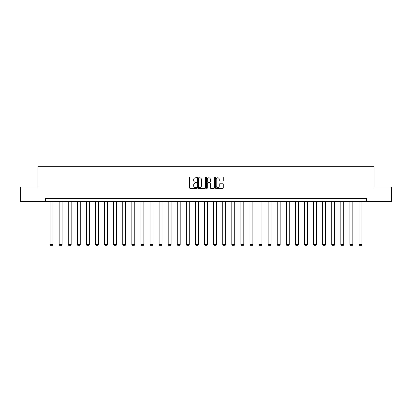 <?xml version="1.0" encoding="UTF-8"?>
<svg xmlns="http://www.w3.org/2000/svg" width="412" height="412" viewBox="0 0 412 412"><rect width="100%" height="100%" fill="white"/><g stroke="black" fill="none" stroke-linecap="round" stroke-linejoin="round"><path stroke-width="0.62" d="M196.678 177.376A0.402 0.402 0 0 0 196.282 176.98L190.205 176.98A0.572 0.572 0 0 0 189.633 177.551L189.633 187.841A0.572 0.572 0 0 0 190.205 188.413L196.282 188.413A0.402 0.402 0 0 0 196.678 188.011A0.402 0.402 0 0 0 196.282 187.615L195.494 187.615A1.828 1.828 0 0 1 193.666 185.781L193.666 184.926A1.828 1.828 0 0 1 195.494 183.098L196.282 183.098A0.402 0.402 0 0 0 196.678 182.696A0.402 0.402 0 0 0 196.282 182.295L195.494 182.295A1.828 1.828 0 0 1 193.666 180.466L193.666 179.606A1.828 1.828 0 0 1 195.494 177.778L196.282 177.778A0.402 0.402 0 0 0 196.678 177.376M222.707 181.007A0.572 0.572 0 0 0 223.278 180.435L223.278 177.551A0.572 0.572 0 0 0 222.707 176.98L215.96 176.98A0.572 0.572 0 0 0 215.388 177.551L215.388 187.841A0.572 0.572 0 0 0 215.96 188.413L222.707 188.413A0.572 0.572 0 0 0 223.278 187.841L223.278 184.355A0.572 0.572 0 0 0 222.707 183.783L219.823 183.783A0.572 0.572 0 0 0 219.251 184.355L219.251 186.085A1.53 1.53 0 0 1 217.721 187.615A1.53 1.53 0 0 1 216.192 186.085L216.192 179.308A1.53 1.53 0 0 1 217.721 177.778A1.53 1.53 0 0 1 219.251 179.308L219.251 180.435A0.572 0.572 0 0 0 219.823 181.007L222.707 181.007M45.356 201.628L20.6 201.628L20.6 187.063L37.956 187.063L37.956 166.68L374.044 166.68L374.044 187.063L391.4 187.063L391.4 201.628L366.644 201.628L366.644 198.713L45.356 198.713L45.356 201.628L366.644 201.628M205.5 177.551A0.572 0.572 0 0 0 204.929 176.98L198.182 176.98A0.572 0.572 0 0 0 197.611 177.551L197.611 187.841A0.572 0.572 0 0 0 198.182 188.413L204.929 188.413A0.572 0.572 0 0 0 205.5 187.841L205.5 177.551M207.071 176.98L213.818 176.98A0.572 0.572 0 0 1 214.389 177.551L214.389 187.841A0.572 0.572 0 0 1 213.818 188.413L210.934 188.413A0.572 0.572 0 0 1 210.357 187.841L210.357 183.67A0.572 0.572 0 0 0 209.785 183.098L207.875 183.098A0.572 0.572 0 0 0 207.303 183.67L207.303 188.011A0.402 0.402 0 0 1 206.901 188.413A0.402 0.402 0 0 1 206.5 188.011L206.5 177.551A0.572 0.572 0 0 1 207.071 176.98M198.811 177.778A0.402 0.402 0 0 0 198.409 178.18L198.409 187.213A0.402 0.402 0 0 0 198.811 187.615L199.64 187.615A1.828 1.828 0 0 0 201.468 185.781L201.468 179.606A1.828 1.828 0 0 0 199.64 177.778L198.811 177.778M210.357 179.338A1.53 1.53 0 0 0 208.833 177.809A1.53 1.53 0 0 0 207.303 179.338L207.303 181.723A0.572 0.572 0 0 0 207.875 182.295L209.785 182.295A0.572 0.572 0 0 0 210.357 181.723L210.357 179.338M52.983 201.628L52.983 244.563L50.073 244.563L50.073 201.628M52.983 244.563L52.551 245.32L50.511 245.32L50.073 244.563M62.073 201.628L62.073 244.563L59.158 244.563L59.158 201.628M62.073 244.563L61.635 245.32L59.596 245.32L59.158 244.563M71.158 201.628L71.158 244.563L68.248 244.563L68.248 201.628M71.158 244.563L70.72 245.32L68.68 245.32L68.248 244.563M80.247 201.628L80.247 244.563L77.332 244.563L77.332 201.628M80.247 244.563L79.81 245.32L77.77 245.32L77.332 244.563M89.332 201.628L89.332 244.563L86.417 244.563L86.417 201.628M89.332 244.563L88.894 245.32L86.855 245.32L86.417 244.563M98.416 201.628L98.416 244.563L95.507 244.563L95.507 201.628M98.416 244.563L97.979 245.32L95.945 245.32L95.507 244.563M107.506 201.628L107.506 244.563L104.591 244.563L104.591 201.628M107.506 244.563L107.069 245.32L105.029 245.32L104.591 244.563M116.591 201.628L116.591 244.563L113.681 244.563L113.681 201.628M116.591 244.563L116.153 245.32L114.114 245.32L113.681 244.563M125.675 201.628L125.675 244.563L122.766 244.563L122.766 201.628M125.675 244.563L125.243 245.32L123.203 245.32L122.766 244.563M134.765 201.628L134.765 244.563L131.85 244.563L131.85 201.628M134.765 244.563L134.327 245.32L132.288 245.32L131.85 244.563M143.85 201.628L143.85 244.563L140.94 244.563L140.94 201.628M143.85 244.563L143.412 245.32L141.373 245.32L140.94 244.563M152.94 201.628L152.94 244.563L150.025 244.563L150.025 201.628M152.94 244.563L152.502 245.32L150.462 245.32L150.025 244.563M162.024 201.628L162.024 244.563L159.109 244.563L159.109 201.628M162.024 244.563L161.586 245.32L159.547 245.32L159.109 244.563M171.109 201.628L171.109 244.563L168.199 244.563L168.199 201.628M171.109 244.563L170.671 245.32L168.637 245.32L168.199 244.563M180.198 201.628L180.198 244.563L177.284 244.563L177.284 201.628M180.198 244.563L179.761 245.32L177.721 245.32L177.284 244.563M189.283 201.628L189.283 244.563L186.373 244.563L186.373 201.628M189.283 244.563L188.845 245.32L186.806 245.32L186.373 244.563M198.368 201.628L198.368 244.563L195.458 244.563L195.458 201.628M198.368 244.563L197.935 245.32L195.896 245.32L195.458 244.563M207.457 201.628L207.457 244.563L204.543 244.563L204.543 201.628M207.457 244.563L207.02 245.32L204.98 245.32L204.543 244.563M216.542 201.628L216.542 244.563L213.632 244.563L213.632 201.628M216.542 244.563L216.104 245.32L214.065 245.32L213.632 244.563M225.627 201.628L225.627 244.563L222.717 244.563L222.717 201.628M225.627 244.563L225.194 245.32L223.155 245.32L222.717 244.563M234.716 201.628L234.716 244.563L231.802 244.563L231.802 201.628M234.716 244.563L234.279 245.32L232.239 245.32L231.802 244.563M243.801 201.628L243.801 244.563L240.891 244.563L240.891 201.628M243.801 244.563L243.363 245.32L241.329 245.32L240.891 244.563M252.891 201.628L252.891 244.563L249.976 244.563L249.976 201.628M252.891 244.563L252.453 245.32L250.414 245.32L249.976 244.563M261.975 201.628L261.975 244.563L259.06 244.563L259.06 201.628M261.975 244.563L261.538 245.32L259.498 245.32L259.06 244.563M271.06 201.628L271.06 244.563L268.15 244.563L268.15 201.628M271.06 244.563L270.627 245.32L268.588 245.32L268.15 244.563M280.15 201.628L280.15 244.563L277.235 244.563L277.235 201.628M280.15 244.563L279.712 245.32L277.673 245.32L277.235 244.563M289.234 201.628L289.234 244.563L286.325 244.563L286.325 201.628M289.234 244.563L288.797 245.32L286.757 245.32L286.325 244.563M298.319 201.628L298.319 244.563L295.409 244.563L295.409 201.628M298.319 244.563L297.886 245.32L295.847 245.32L295.409 244.563M307.409 201.628L307.409 244.563L304.494 244.563L304.494 201.628M307.409 244.563L306.971 245.32L304.932 245.32L304.494 244.563M316.493 201.628L316.493 244.563L313.584 244.563L313.584 201.628M316.493 244.563L316.056 245.32L314.021 245.32L313.584 244.563M325.583 201.628L325.583 244.563L322.668 244.563L322.668 201.628M325.583 244.563L325.145 245.32L323.106 245.32L322.668 244.563M334.668 201.628L334.668 244.563L331.753 244.563L331.753 201.628M334.668 244.563L334.23 245.32L332.19 245.32L331.753 244.563M343.752 201.628L343.752 244.563L340.842 244.563L340.842 201.628M343.752 244.563L343.32 245.32L341.28 245.32L340.842 244.563M352.842 201.628L352.842 244.563L349.927 244.563L349.927 201.628M352.842 244.563L352.404 245.32L350.365 245.32L349.927 244.563M361.927 201.628L361.927 244.563L359.017 244.563L359.017 201.628M361.927 244.563L361.489 245.32L359.449 245.32L359.017 244.563"/></g></svg>
